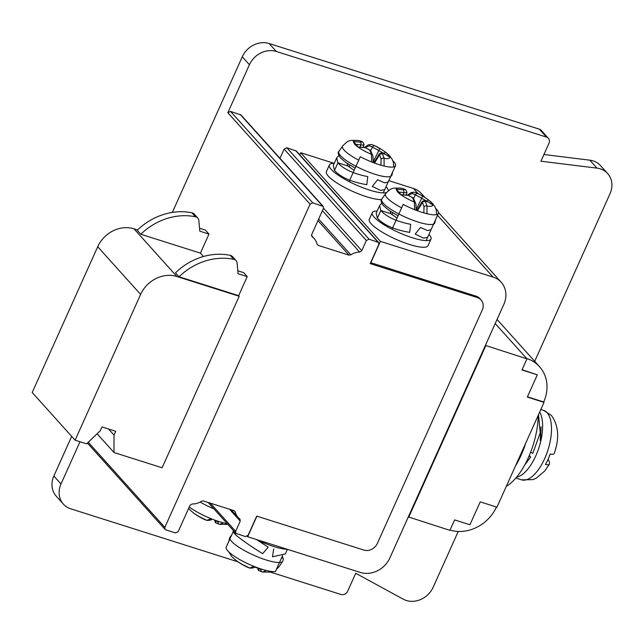 <?xml version="1.0" encoding="UTF-8"?>
<svg xmlns="http://www.w3.org/2000/svg" width="644" height="644" viewBox="0 0 644 644"><rect width="100%" height="100%" fill="white"/><g stroke="black" fill="none" stroke-linecap="round" stroke-linejoin="round"><path stroke-width="0.97" d="M384.122 153.65A64.311 54.273 -33.6 0 1 389.878 157.249A19.916 4.508 -155.8 0 1 384.09 158.36A64.311 29.729 -67 0 0 382.391 153.98L384.122 153.65A2.141 1.047 118.1 0 0 383.896 153.433C383.116 152.346 381.594 152.483 379.34 153.844M373.906 162.835L379.3 153.908L379.469 154.898A62.17 28.739 113 0 1 381.111 159.132A2.141 1.666 -16.9 0 1 384.09 158.36L384.098 166.039M371.733 161.99L371.475 154.359A19.916 4.508 -155.8 0 1 358.273 147.226L358.201 147.178A63.708 19.553 -97.9 0 0 355.778 144.103A63.708 19.553 -97.9 0 0 353.347 141.785L353.355 141.761A64.311 56.809 128.5 0 1 360.543 142.179L362.266 141.849A2.141 1.932 -61.1 0 1 362.805 142.042L359.215 140.666A2.141 1.94 102.8 0 0 359.143 140.65A64.311 27.185 102.2 0 1 362.266 141.849M384.347 154.037L385.032 151.831A63.708 31.741 135.7 0 1 385.362 152.065A63.708 31.741 135.7 0 1 389.878 157.225L389.878 157.249M358.265 147.235A64.311 54.273 -33.6 0 1 365.567 147.774L369.503 149.899A64.311 27.185 102.2 0 1 371.475 154.359A2.141 1.618 159.8 0 1 372.667 155.236M358.193 147.17L358.201 147.178A19.916 4.508 -155.8 0 1 354.603 144.111L353.347 141.785M358.821 140.593L359.143 140.65A19.916 4.508 24.2 0 0 353.355 141.761M375.154 145.93A64.311 29.729 -67 0 0 374.462 145.584L371.435 144.53A2.141 1.9 -76.7 0 0 369.189 145.874A62.17 28.739 113 0 1 372.465 147.122L378.809 150.543A2.141 0.99 -61.6 0 0 379.091 148.056L375.154 145.93A2.141 1.9 -61.7 0 0 372.465 147.122L370.678 150.728M384.951 151.775A64.311 56.809 128.5 0 0 383.768 150.929L383.768 150.929A64.311 56.809 128.5 0 0 379.091 148.056M373.359 161.934L374.591 161.7M389.523 156.991L388.63 154.898A19.916 4.508 24.2 0 0 385.659 152.29A19.916 4.508 24.2 0 0 385.466 152.145M376.925 163.922L374.067 162.892M356.116 144.489A62.17 54.917 -51.5 0 1 360.882 144.86C363.667 145.246 364.593 145.069 363.667 144.328M299.758 154.818L300.7 152.725L380.419 241.363L493.087 277.073A23.595 20.455 -42 0 1 501.201 282.257A23.595 20.455 -42 0 1 503.817 304.419L408.32 516.899L449.898 530.358L454.6 519.893L469.935 524.755L480.215 501.869L496.943 507.174L515.345 466.232A52.55 23.337 107.6 0 0 525.649 443.305L544.043 402.363L527.323 397.058L537.305 374.832L521.978 369.978L526.977 358.853L485.399 345.393M300.7 152.725L334.236 163.351M388.783 180.642L413.359 188.434A23.595 20.455 138 0 1 421.482 193.619L424.968 197.491M372.296 212.649L369.302 219.314A32.176 7.277 24.2 0 0 371.169 223.798A32.176 7.277 24.2 0 0 402.629 242.055A32.176 7.277 24.2 0 0 427.994 245.694L430.989 239.021A32.176 7.277 -155.8 0 1 405.623 235.382A32.176 7.277 -155.8 0 1 374.164 217.125A32.176 7.277 -155.8 0 1 372.296 212.649A32.176 7.277 -155.8 0 1 377.126 211.071M386.416 192.572A32.176 7.277 -155.8 0 1 359.014 186.188A32.176 7.277 -155.8 0 1 331.266 169.428A32.176 7.277 -155.8 0 1 329.398 164.953L326.403 171.618A32.176 7.277 24.2 0 0 328.271 176.102A32.176 7.277 24.2 0 0 353.806 191.912A32.176 7.277 24.2 0 0 381.578 199.543M247.264 536.275L247.674 536.734L256.916 516.166M239.995 519.12L240.236 521.133L235.656 531.316L235.897 533.329L245.436 536.589L248.117 535.261L256.731 516.11L363.892 550.073A10.723 9.298 -42 0 0 377.336 543.447L482.251 310.014A10.723 9.298 -42 0 0 481.068 299.935A10.723 9.298 -42 0 0 477.373 297.576L476.117 296.184L370.646 262.639M370.791 262.8L380.419 241.363M247.674 536.734L360.334 572.444A23.595 20.455 -42 0 0 389.91 557.873L408.32 516.899M408.682 517.293L485.761 345.788M495.22 323.546L526.615 358.458A37.537 32.538 -42 0 1 539.535 366.702A37.537 32.538 -42 0 1 543.689 401.969L544.043 402.363M506.305 486.333A52.55 23.337 -72.4 0 0 538.175 415.436M525.649 443.305L515.345 466.232M496.476 507.021A37.537 32.538 -42 0 1 450.011 530.109M537.305 374.832L522.091 369.728M527.428 396.809L543.689 401.969M539.72 411.983A36.467 16.197 107.6 0 1 538.207 449.842A36.467 16.197 107.6 0 1 516.544 477.212M540.179 440.472L540.622 440.432L541.081 426.747L540.179 440.472M515.844 478.049L521.519 479.844A36.467 16.197 -72.4 0 0 546.442 454.366A36.467 16.197 -72.4 0 0 547.094 412.691A36.467 16.197 107.6 0 0 543.552 410.325L551.449 415.469C558.678 425.708 559.588 438.419 554.178 453.601L554.218 453.424C554.073 454.302 552.729 454.503 550.193 454.044A35.758 15.883 -72.4 0 1 545.484 464.525C548.028 464.984 549.364 464.783 549.509 463.905L549.421 464.195M549.509 463.905A73.335 16.599 24.2 0 0 548.108 459.228M476.117 296.184A10.723 9.298 -42 0 1 479.812 298.542L481.068 299.935M193.232 512.809A63.708 31.741 -44.3 0 0 193.393 512.922A63.708 31.741 -44.3 0 0 193.723 513.163L193.804 513.22A19.916 4.508 24.2 0 0 206.99 520.344L211.047 518.686M188.555 508.551L193.804 513.22A64.311 56.809 -51.5 0 0 194.987 514.065L194.987 514.065A64.344 64.344 0 0 0 204.293 519.402L204.293 519.402A64.311 29.729 113 0 0 206.99 520.344A2.141 1.9 -76.7 0 0 207.32 520.457L204.293 519.402M223.404 522.783L219.612 524.345A2.141 1.94 102.8 0 1 219.532 524.329L215.949 522.952L214.677 520.231M199.664 516.931A64.311 56.809 -51.5 0 1 194.987 514.065L193.78 513.204M214.718 520.094L215.088 520.658A2.141 1.932 118.9 0 0 215.917 522.936M236.139 560.505A63.708 31.741 -44.3 0 0 236.292 560.618A63.708 31.741 -44.3 0 0 236.622 560.86L236.702 560.916A19.916 4.508 24.2 0 0 249.896 568.04L253.945 566.382M228.781 551.9L231.848 556.706L236.702 560.916A64.311 56.809 -51.5 0 0 237.886 561.761L237.886 561.761A64.344 64.344 0 0 0 247.191 567.106L247.191 567.106A64.311 29.729 113 0 0 249.896 568.04A2.141 1.9 -76.7 0 0 250.218 568.153L247.191 567.106M266.302 570.479L262.511 572.041A2.141 1.94 102.8 0 1 262.438 572.025L258.848 570.648L257.576 567.928M242.563 564.627A64.311 56.809 -51.5 0 1 237.886 561.761L236.678 560.9M257.616 567.791L257.986 568.362A2.141 1.932 118.9 0 0 258.816 570.632M256.119 539.414A32.176 7.277 24.2 0 0 287.345 549.308M477.373 297.576L370.203 263.613L378.809 244.454L378.6 242.466L296.369 151.05L286.822 147.758L284.133 149.086L279.979 158.319M239.753 518.895A15.126 13.113 -42 0 1 238.006 517.325A15.126 13.113 -42 0 1 235.285 511.94L234.158 510.7L203.311 500.927L201.492 501.225A15.126 13.113 -42 0 1 192.178 503.962L189.988 505.371L178.195 531.606L175.506 532.934L165.798 529.851L165.041 529.352L164.824 527.372L310.078 204.164L312.759 202.844L230.536 111.42L240.985 114.962L323.216 206.386L323.449 208.398L311.664 234.633L312.195 236.912A15.126 13.113 -42 0 1 314.312 238.747A15.126 13.113 -42 0 1 317.033 244.132L318.16 245.372L317.033 244.116M323.216 206.386L312.759 202.844M378.6 242.466L369.044 239.182L366.356 240.502L361.783 250.685L359.658 252.094A15.126 13.113 -42 0 0 350.827 254.839L349.008 255.145L318.16 245.372M230.536 111.42L227.847 112.74L249.429 64.722A21.445 18.596 -42 0 1 276.308 51.472L269.16 43.526L539.366 129.17A5.361 4.645 138 0 1 541.21 130.346L548.358 138.291A5.361 4.645 -42 0 1 548.954 143.33L540.912 161.217L596.956 168.132A21.445 18.596 -42 0 1 607.654 173.566A21.445 18.596 -42 0 1 610.021 193.715L534.697 361.324M548.358 138.291A5.361 4.645 -42 0 0 546.514 137.116L276.308 51.472M270.552 572.146L340.974 594.468A5.361 4.645 -42 0 0 347.696 591.152L355.73 573.273L403.241 599.178A21.445 18.596 -42 0 0 406.292 600.474A21.445 18.596 -42 0 0 433.171 587.223L458.238 531.453M257.552 568.024L254.75 567.139M237.982 561.826L70.768 508.824A21.445 18.596 -42 0 1 63.386 504.115A21.445 18.596 -42 0 1 61.011 483.966L79.993 441.744M377.843 241.975L295.612 150.551M310.078 204.164L227.847 112.74M88.252 442.235L164.824 527.372M61.011 483.966L53.863 476.013L71.677 436.382M172.326 212.415L242.281 56.777A21.445 18.596 138 0 1 269.16 43.526M237.797 270.778L243.649 272.637L247.224 276.606L238.658 295.668L239.19 296.264L162.111 467.769L113.988 452.515L114.012 435.103L108.53 429.017M199.543 228.25L205.396 230.101L208.97 234.078L200.405 253.132L203.44 256.513M53.863 476.013A21.445 18.596 138 0 0 56.237 496.162L63.386 504.115M607.654 173.566L600.506 165.613A21.445 18.596 138 0 0 589.807 160.179L543.922 154.52M238.658 295.668L179.056 276.775A58.982 51.134 -42 0 1 233.756 259.307A5.361 4.645 -42 0 1 236.058 260.603A5.361 4.645 -42 0 1 237.105 263.066L238.063 273.708L247.224 276.606M239.19 296.264L176.907 276.518L134.008 228.821A28.956 25.1 138 0 0 97.719 246.708L140.617 294.413A28.956 25.1 -42 0 1 176.907 276.518M137.566 229.948L134.008 228.821M197.805 218.075L194.23 214.098A5.361 4.645 138 0 0 191.928 212.802A58.982 51.134 138 0 0 137.228 230.27L140.811 234.247A58.982 51.134 -42 0 1 195.51 216.778A5.361 4.645 -42 0 1 197.805 218.075A5.361 4.645 -42 0 1 198.851 220.53L199.809 231.18L208.97 234.078M200.405 253.132L140.811 234.247M236.058 260.603L232.484 256.626A5.361 4.645 138 0 0 230.182 255.33A58.982 51.134 138 0 0 175.482 272.798L179.056 276.775M140.617 294.413L75.098 440.19L86.586 443.829L100.271 430.747L101.985 426.94L115.719 431.295L114.012 435.103M97.719 246.708L32.2 392.494L75.098 440.19M113.988 452.515L97.123 433.758M414.631 209.686L414.374 202.055A19.916 4.508 -155.8 0 1 401.172 194.923L401.099 194.874A63.708 19.553 -97.9 0 0 398.676 191.799A63.708 19.553 -97.9 0 0 396.253 189.489L396.253 189.457A64.311 56.809 128.5 0 1 403.442 189.875L405.165 189.545A2.141 1.932 -61.1 0 1 405.704 189.739L402.114 188.362A2.141 1.94 102.8 0 0 402.041 188.346A64.311 27.185 102.2 0 1 405.165 189.545M427.254 201.741L427.93 199.527A63.708 31.741 135.7 0 1 428.26 199.761A63.708 31.741 135.7 0 1 432.776 204.921L432.776 204.945A19.916 4.508 -155.8 0 1 426.988 206.056L426.996 213.736M401.164 194.931A64.311 54.273 -33.6 0 1 408.465 195.47L412.41 197.595A64.311 27.185 102.2 0 1 414.374 202.055A2.141 1.618 159.8 0 1 415.565 202.932M401.091 194.866L401.099 194.874A19.916 4.508 -155.8 0 1 397.501 191.807L396.253 189.489M401.719 188.29L402.041 188.346A19.916 4.508 24.2 0 0 396.253 189.457M418.053 193.627A64.311 29.729 -67 0 0 417.36 193.281L414.334 192.234A2.141 1.9 -76.7 0 0 412.088 193.57A62.17 28.739 113 0 1 415.372 194.818L421.715 198.239A2.141 0.99 -61.6 0 0 421.989 195.76L418.053 193.627A2.141 1.9 -61.7 0 0 415.372 194.818L413.577 198.433M427.849 199.471A64.311 56.809 128.5 0 0 426.666 198.626L426.666 198.626A64.311 56.809 128.5 0 0 421.989 195.76M416.257 209.63L417.489 209.397M432.422 204.695L431.528 202.594A19.916 4.508 24.2 0 0 428.558 199.986A19.916 4.508 24.2 0 0 428.365 199.841M416.805 210.532L422.198 201.604L422.367 202.594A62.17 28.739 113 0 1 424.01 206.829A2.141 1.666 -16.9 0 1 426.988 206.056A64.311 29.729 -67 0 0 425.29 201.677L427.02 201.347A64.311 54.273 -33.6 0 1 432.776 204.945M419.824 211.618L416.966 210.588M399.014 192.186A62.17 54.917 -51.5 0 1 403.78 192.556C406.565 192.95 407.499 192.773 406.565 192.025M428.968 234.376A32.176 7.277 -155.8 0 1 429.121 234.545A32.176 7.277 -155.8 0 1 430.989 239.021M329.398 164.953A32.176 7.277 -155.8 0 1 334.22 163.375M386.07 186.671A32.176 7.277 -155.8 0 1 386.223 186.849A32.176 7.277 -155.8 0 1 388.227 190.849M233.498 530.664L233.112 531.509L235.205 534.48C241.597 539.857 250.749 546.257 262.663 553.671L268.202 547.191L256.763 539.72M273.692 548.938L272.501 556.794L285.356 553.921L287.417 549.332M420.524 227.429L415.179 234.118L423.47 238.095L427.616 237.386L431.037 229.763L427.511 230.552L420.524 227.429M381.755 203.246L379.598 205.573L380.797 210.524C386.698 216.988 396.664 221.584 410.679 224.305L409.681 232.379C394.458 229.787 383.687 225.038 377.376 218.139L376.168 213.196L379.598 205.573M397.058 218.018L390.876 213.711L390.119 211.135M377.626 179.732L372.28 186.422L380.564 190.391L384.709 189.69L388.139 182.067L384.613 182.856L377.626 179.732M338.857 155.55L336.691 157.877L337.899 162.827C343.799 169.292 353.757 173.888 367.78 176.609L366.782 184.683C351.552 182.083 340.789 177.342 334.478 170.443L333.27 165.5L336.691 157.877M354.16 170.322L347.977 166.015L347.221 163.439M529.304 455.533L530.648 457.007L524.61 465.201M529.038 456.137L530.648 457.007M538.521 414.656L540.219 432.736L532.805 453.384L530.648 452.201M227.107 523.564A28.416 6.432 -155.8 0 1 189.256 507.005M282.571 555.651L275.415 571.574A28.416 6.432 -155.8 0 1 250.918 565.118A28.416 6.432 -155.8 0 1 227.823 550.91A28.416 6.432 -155.8 0 1 226.036 547.593L233.595 530.777M392.003 229.272L403.176 204.414A28.416 6.432 24.2 0 0 438.379 213.43A28.416 6.432 24.2 0 0 436.729 209.469A28.416 6.432 24.2 0 0 435.771 208.479M349.104 181.576L360.27 156.717A28.416 6.432 24.2 0 0 395.48 165.733A28.416 6.432 24.2 0 0 393.83 161.773A28.416 6.432 24.2 0 0 392.864 160.783M374.542 163.045L379.469 154.898A2.141 1.763 -26 0 1 382.391 153.98M381.111 159.132L380.942 165.194M358.724 160.171A27.885 6.311 -155.8 0 1 344.138 150.1A27.885 6.311 24.2 0 1 342.648 145.995C348.501 140.118 348.927 139.998 359.006 140.617L359.215 140.666A2.141 1.94 102.8 0 1 359.32 140.69M373.287 162.602L373.021 156.412L370.662 150.696A2.141 1.739 152.2 0 0 369.503 149.899M357.895 146.977L365.245 147.516A2.141 0.829 97.7 0 1 365.567 147.774M365.18 147.508L369.189 145.874M373.391 161.483L378.809 150.543A62.17 54.917 -51.5 0 1 382.778 152.942M360.543 142.179A2.141 0.886 -82.9 0 1 360.882 144.86L360.197 147.049M342.648 145.995L338.953 151.372A29.044 6.577 24.2 0 0 340.507 155.655A29.044 6.577 -155.8 0 0 369.455 172.342A29.044 6.577 -155.8 0 0 391.898 175.168L392.719 171.876M493.087 277.073L437.534 215.313M417.988 193.578L413.359 188.434M200.107 502.054A29.044 6.577 24.2 0 0 213.848 508.816M219.443 521.68L218.107 521.825A2.141 1.94 102.8 0 0 219.532 524.321L227.871 524.409M218.107 521.825A62.17 26.283 102.2 0 1 215.088 520.658L215.209 520.271M281.992 556.947A26.935 6.094 -155.8 0 1 281.195 558.726M228.741 541.572L229.747 537.523A29.044 6.577 -155.8 0 0 231.526 541.306A29.044 6.577 24.2 0 0 259.387 557.583A29.044 6.577 24.2 0 0 282.7 561.318L283.32 559.097L282.297 556.263M277.17 567.67A27.885 6.311 24.2 0 0 279.005 566.696L282.7 561.318M262.341 569.376L261.013 569.521A2.141 1.94 102.8 0 0 262.43 572.025L270.697 572.122L272.581 571.582M261.013 569.521A62.17 26.283 102.2 0 1 257.986 568.362L258.107 567.968M369.044 239.182L286.822 147.758M366.356 240.502L284.133 149.086M361.783 250.685L323.538 208.165M359.658 252.094L322.419 210.693M350.827 254.839L318.651 219.073M349.008 255.145L317.959 220.618M322.475 205.919L240.252 114.495M249.429 64.722L242.281 56.777M235.285 511.94L234.174 510.708M240.236 521.133L229.53 509.235M235.656 531.316L210.322 503.149M596.956 168.132L589.807 160.179M546.514 137.116L539.366 129.17M195.51 216.778L191.928 212.802M230.182 255.33L233.756 259.307M435.618 219.572L434.805 222.864A29.044 6.577 -155.8 0 1 412.353 220.039A29.044 6.577 -155.8 0 1 383.405 203.351A29.044 6.577 24.2 0 1 381.852 199.068L385.547 193.691A27.885 6.311 24.2 0 0 387.036 197.797A27.885 6.311 -155.8 0 0 401.623 207.867M416.193 210.298L415.919 204.108L413.561 198.392A2.141 1.739 152.2 0 0 412.41 197.595M400.793 194.673L408.143 195.213A2.141 0.829 97.7 0 1 408.465 195.47M408.079 195.204L412.088 193.57M416.29 209.179L421.715 198.239A62.17 54.917 -51.5 0 1 425.676 200.638M432.655 204.792L426.795 201.129A2.141 1.047 118.1 0 1 427.02 201.347M417.441 210.741L422.367 202.594A2.141 1.763 -26 0 1 425.29 201.677M424.01 206.829L423.841 212.89M403.442 189.875A2.141 0.886 -82.9 0 1 403.78 192.556L403.096 194.746M235.205 534.48L235.785 533.2M377.376 218.139L380.797 210.524L390.876 213.711M334.478 170.443L337.899 162.827L347.977 166.015M393.798 166.885L393.339 162.167L392.019 159.02L389.797 155.985L385.659 152.29A64.344 64.344 0 0 0 385.362 152.065M364.705 147.444L368.255 144.836L371.427 144.53M384.975 151.791L383.768 150.929A64.344 64.344 0 0 0 374.462 145.584M389.757 157.096L383.896 153.433M370.662 150.696L365.245 147.516M363.288 147.283L364.061 144.811M364.077 144.755L362.805 142.042M338.953 151.372C337.48 152.201 338.011 154.407 340.571 157.989L346.303 162.811L355.142 168.124M349.032 167.046L349.885 165.146M539.535 366.702L497.055 319.464M521.519 479.844L532.926 479.627L536.396 478.081L544.631 471.102L549.388 464.244M543.552 410.325L540.855 409.471M212.254 519.161L210.491 520.151L207.32 520.457M279.005 566.696L276.332 569.529M255.153 566.865L253.398 567.855L250.218 568.153M231.631 535.156L229.747 537.523M311.471 235.591L314.312 238.747M164.985 529.288L87.407 443.04M231.212 509.766L238.006 517.325M235.897 533.329L208.125 502.449M501.201 282.257L438.5 212.536M381.852 199.068C380.379 199.906 380.918 202.111 383.47 205.686L389.201 210.516L398.048 215.821M436.696 214.581L436.246 209.872L434.917 206.724L432.704 203.681L428.558 199.986A64.344 64.344 0 0 0 428.26 199.761M385.547 193.691C391.399 187.823 391.826 187.694 401.904 188.322L402.114 188.362M407.612 195.14L411.154 192.532L414.334 192.234M427.882 199.487L426.666 198.626A64.344 64.344 0 0 0 417.36 193.281M413.561 198.392L408.143 195.213M426.795 201.129C426.014 200.043 424.493 200.179 422.239 201.54M406.187 194.979L406.96 192.516M406.976 192.451L405.704 189.739M391.938 214.742L392.792 212.842M426.167 240.598L438.379 213.43M383.269 192.902L395.48 165.733"/></g></svg>
